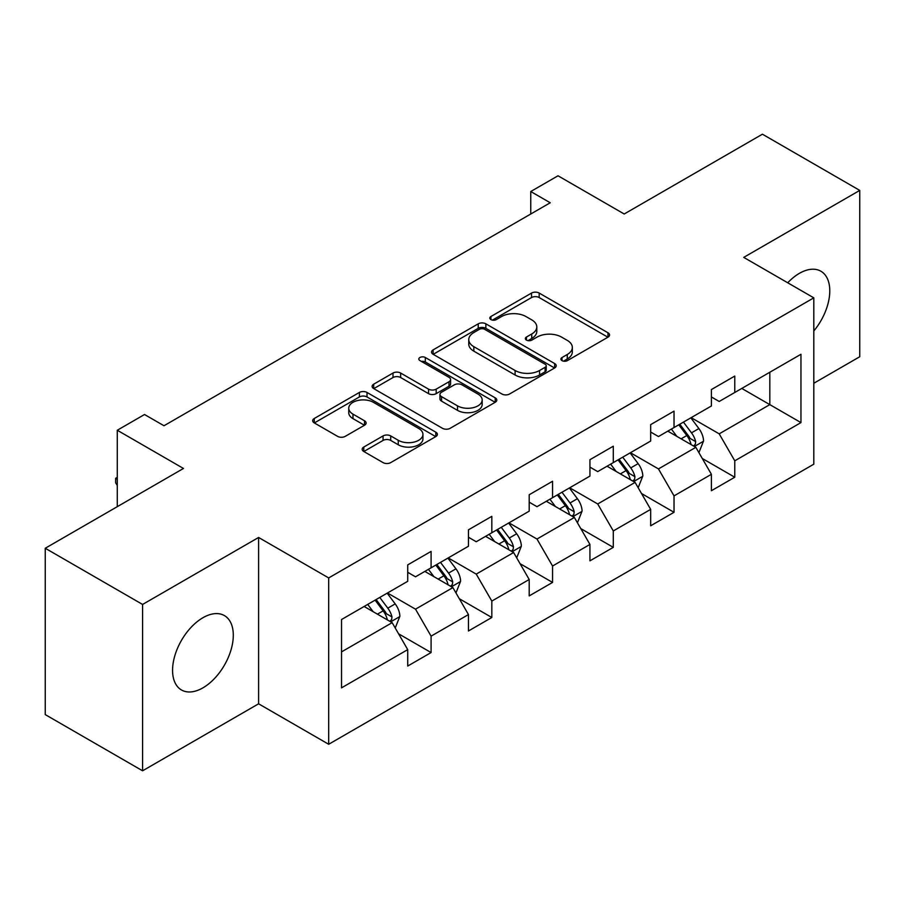 <?xml version="1.0" encoding="UTF-8"?>
<svg xmlns="http://www.w3.org/2000/svg" width="905" height="905" viewBox="0 0 905 905"><rect width="100%" height="100%" fill="white"/><g stroke="black" fill="none" stroke-linecap="round" stroke-linejoin="round"><path stroke-width="1.36" d="M562.016 360.631A3.778 2.183 0 0 0 567.367 360.631L607.968 337.18A5.407 3.122 0 0 0 609.551 334.974A5.407 3.122 0 0 0 607.968 332.769L539.176 293.062A5.407 3.122 0 0 0 531.54 293.062L490.929 316.501A3.778 2.183 0 0 0 489.82 318.04A3.778 2.183 0 0 0 490.929 319.589A3.778 2.183 0 0 0 496.279 319.589L501.54 316.558A17.297 9.989 0 0 1 525.997 316.558L531.733 319.861A17.297 9.989 0 0 1 536.789 326.92A17.297 9.989 0 0 1 531.733 333.99L526.472 337.022A3.778 2.183 0 0 0 525.364 338.56A3.778 2.183 0 0 0 526.472 340.11A3.778 2.183 0 0 0 531.823 340.11L537.084 337.079A17.297 9.989 0 0 1 561.541 337.079L567.265 340.382A17.297 9.989 0 0 1 572.333 347.441A17.297 9.989 0 0 1 567.265 354.5L562.016 357.543A3.778 2.183 0 0 0 560.908 359.081A3.778 2.183 0 0 0 562.016 360.631L562.016 357.543M202.935 687.845A42.942 24.797 120 0 0 230.99 650.005A42.942 24.797 120 0 0 224.406 615.592A42.942 24.797 120 0 0 202.935 617.719A42.942 24.797 120 0 0 174.88 655.559A42.942 24.797 120 0 0 181.464 689.972A42.942 24.797 120 0 0 202.935 687.845M813.81 330.97A42.942 24.797 120 0 0 820.88 271.217A42.942 24.797 120 0 0 799.398 273.344A42.942 24.797 120 0 0 787.723 282.79M363.765 447.059A5.407 3.122 0 0 0 362.181 449.265A5.407 3.122 0 0 0 363.765 451.471L383.064 462.613A5.407 3.122 0 0 0 390.711 462.613L435.803 436.583A5.407 3.122 0 0 0 437.387 434.377A5.407 3.122 0 0 0 435.803 432.171L367.011 392.453A5.407 3.122 0 0 0 359.376 392.453L314.273 418.495A5.407 3.122 0 0 0 312.689 420.701A5.407 3.122 0 0 0 314.273 422.906L337.588 436.357A5.407 3.122 0 0 0 345.235 436.357L364.534 425.226A5.407 3.122 0 0 0 366.118 423.008A5.407 3.122 0 0 0 364.534 420.802L352.973 414.128A14.457 8.349 0 0 1 348.742 408.234A14.457 8.349 0 0 1 357.656 400.519A14.457 8.349 0 0 1 373.414 402.329L418.698 428.472A14.457 8.349 0 0 1 422.94 434.377A14.457 8.349 0 0 1 414.015 442.093A14.457 8.349 0 0 1 398.257 440.283L390.711 435.916A5.407 3.122 0 0 0 383.064 435.916L363.765 447.059L363.765 451.471M813.81 383.268L859.75 356.74L859.75 190.401L762.417 134.2L624.201 213.999L558.012 175.785L530.76 191.521L550.229 202.765L163.997 425.746L144.529 414.513L117.277 430.248L117.277 506.676M142.583 604.45L142.583 770.8L258.604 703.807L258.604 537.468L142.583 604.45L45.25 548.26L183.466 468.462L117.277 430.248M258.604 537.468L328.685 577.933L813.81 297.847L813.81 464.186L328.685 744.272L328.685 577.933M859.75 190.401L743.729 257.382L813.81 297.847M501.924 394.003A5.407 3.122 0 0 0 509.56 394.003L554.652 367.962A5.407 3.122 0 0 0 556.236 365.756A5.407 3.122 0 0 0 554.652 363.55L485.872 323.832A5.407 3.122 0 0 0 478.225 323.832L433.133 349.873A5.407 3.122 0 0 0 431.549 352.079A5.407 3.122 0 0 0 433.133 354.285L501.924 394.003M421.459 361.446A3.778 2.183 0 0 1 425.293 361.977L425.293 357.486L495.227 397.861A5.407 3.122 0 0 1 496.811 400.067A5.407 3.122 0 0 1 495.227 402.273L450.136 428.314A5.407 3.122 0 0 1 442.488 428.314L373.708 388.596L373.708 384.184A5.407 3.122 0 0 0 372.125 386.39A5.407 3.122 0 0 0 373.708 388.596M373.708 384.184L393.008 373.041A5.407 3.122 0 0 1 400.644 373.041L428.54 389.15A5.407 3.122 0 0 0 436.187 389.15L448.993 381.752A5.407 3.122 0 0 0 450.577 379.546A5.407 3.122 0 0 0 448.993 377.34L419.943 360.575A3.778 2.183 0 0 1 418.834 359.025A3.778 2.183 0 0 1 421.176 357.011A3.778 2.183 0 0 1 425.293 357.486M142.583 770.8L45.25 714.599L45.25 548.26M398.573 633.794L431.085 652.562L431.085 636.147L468.462 614.574L468.462 630.977L491.822 617.493L491.822 601.078L529.199 579.505L529.199 595.909L552.559 582.424L552.559 566.021L589.936 544.437L589.936 560.851L613.296 547.355L613.296 530.952L650.672 509.368L650.672 525.782L674.033 512.298L674.033 495.883L711.409 474.299L711.409 490.714L734.769 477.229L734.769 460.815L800.959 422.601L800.959 354.274L769.816 372.249L769.816 404.626L800.959 422.601M431.085 652.562L407.725 666.046L407.725 649.632L341.536 687.845L341.536 619.518L407.725 581.304L407.725 564.89L431.085 551.405L431.085 567.808L468.462 546.235L468.462 529.821L491.822 516.336L491.822 532.751L529.199 511.167L529.199 494.764L552.559 481.268L552.559 497.682L589.936 476.098L589.936 459.695L613.296 446.21L613.296 462.613L650.672 441.04L650.672 424.626L674.033 411.142L674.033 427.545L711.409 405.972L711.409 389.557L734.769 376.073L734.769 392.487L800.959 354.274M424.852 571.406L452.885 587.594L415.508 609.178L387.476 592.99M407.725 572.311L415.508 576.802L431.085 567.808M415.508 609.178L431.085 636.147M452.885 587.594L468.462 614.574M485.589 536.348L513.621 552.525L476.245 574.109L448.213 557.921M468.462 537.242L476.245 541.744L491.822 532.751M476.245 574.109L491.822 601.078M513.621 552.525L529.199 579.505M546.326 501.28L574.358 517.468L536.982 539.041L508.949 522.852M529.199 502.173L536.982 506.676L552.559 497.682M536.982 539.041L552.559 566.021M574.358 517.468L589.936 544.437M607.063 466.211L635.095 482.399L597.719 503.972L569.686 487.795M589.936 467.116L597.719 471.607L613.296 462.613M597.719 503.972L613.296 530.952M635.095 482.399L650.672 509.368M667.8 431.142L695.843 447.33L658.467 468.914L630.423 452.726M650.672 432.047L658.467 436.538L674.033 427.545M658.467 468.914L674.033 495.883M695.843 447.33L711.409 474.299M741.783 388.437L769.816 404.626L719.204 433.846L691.16 417.658M711.409 396.978L719.204 401.469L734.769 392.487M719.204 433.846L734.769 460.815M258.604 703.807L328.685 744.272M530.76 191.521L530.76 213.999M341.536 651.883L392.148 622.663L364.115 606.474M392.148 622.663L407.725 649.632M702.257 458.462L734.769 477.229M641.521 493.519L674.033 512.298M580.784 528.588L613.296 547.355M520.047 563.657L552.559 582.424M459.31 598.725L491.822 617.493M563.521 361.163L567.265 359.002A17.297 9.989 0 0 0 572.333 351.943L572.333 347.441M536.789 326.92L536.789 331.422A17.297 9.989 0 0 1 531.733 338.481L527.988 340.642M607.9 337.226L539.176 297.553A5.407 3.122 0 0 0 531.54 297.553L492.444 320.121M554.584 368.007L485.872 328.334A5.407 3.122 0 0 0 478.225 328.334L433.201 354.33M545.104 367.306A3.778 2.183 0 0 0 546.213 365.756A3.778 2.183 0 0 0 545.104 364.217L484.718 329.352A3.778 2.183 0 0 0 479.367 329.352L473.835 332.554A17.297 9.989 0 0 0 468.767 339.613A17.297 9.989 0 0 0 473.835 346.672L515.103 370.496A17.297 9.989 0 0 0 539.561 370.496L545.104 367.306L545.104 371.797A3.778 2.183 0 0 0 546.213 370.258L546.213 365.756M468.767 339.613L468.767 344.104A17.297 9.989 0 0 0 473.835 351.163L473.835 346.672M545.104 371.797L539.561 374.998A17.297 9.989 0 0 1 515.103 374.998L473.835 351.163M373.776 388.63L393.008 377.532L393.008 373.041M450.577 379.546L450.577 384.048A5.407 3.122 0 0 1 448.993 386.254L436.187 393.641A5.407 3.122 0 0 1 428.54 393.641L400.644 377.532A5.407 3.122 0 0 0 393.008 377.532M425.293 361.977L495.159 402.318M457.489 405.859A14.457 8.349 0 0 0 473.247 407.669A14.457 8.349 0 0 0 482.173 399.953A14.457 8.349 0 0 0 477.942 394.06L461.98 384.84A5.407 3.122 0 0 0 454.344 384.84L441.538 392.238A5.407 3.122 0 0 0 439.954 394.444A5.407 3.122 0 0 0 441.538 396.65L457.489 405.859L457.489 410.35A14.457 8.349 0 0 0 473.247 412.16A14.457 8.349 0 0 0 482.173 404.456L482.173 399.953M439.954 394.444L439.954 398.935A5.407 3.122 0 0 0 441.538 401.141L441.538 396.65M457.489 410.35L441.538 401.141M422.94 434.377L422.94 438.868A14.457 8.349 0 0 1 414.015 446.584A14.457 8.349 0 0 1 398.257 444.774L390.711 440.418A5.407 3.122 0 0 0 383.064 440.418L363.844 451.516M348.742 408.234L348.742 412.725A14.457 8.349 0 0 0 352.973 418.63L352.973 414.128M364.455 425.26L352.973 418.63M435.735 436.629L367.011 396.956A5.407 3.122 0 0 0 359.376 396.956L314.352 422.94M698.909 452.658L703.547 440.995A14.593 8.428 -120 0 0 698.886 428.563L690.854 417.839M676.85 436.368L671.386 429.083M693.581 446.029L695.345 444.163L695.662 441.617A14.593 8.428 -120 0 0 691.488 432.839L683.456 422.115M679.802 424.219L688.716 436.12A7.432 4.287 60 0 1 690.062 438.382L695.662 441.617M678.784 424.807L686.816 435.531A14.593 8.428 60 0 1 690.99 444.31M638.172 487.727L642.81 476.053A14.593 8.428 -120 0 0 638.149 463.632L630.118 452.907M616.113 471.426L610.649 464.141M632.844 481.098L634.609 479.22L634.925 476.675A14.593 8.428 -120 0 0 630.751 467.908L622.719 457.172M619.065 459.288L627.98 471.188A7.432 4.287 60 0 1 629.326 473.439L634.925 476.675M618.047 459.876L626.079 470.6A14.593 8.428 60 0 1 630.253 479.379M577.435 522.796L582.073 511.121A14.593 8.428 -120 0 0 577.413 498.7L569.381 487.976M555.376 506.495L549.912 499.209M572.107 516.155L573.872 514.289L574.189 511.744A14.593 8.428 -120 0 0 570.014 502.965L561.982 492.241M558.328 494.356L567.243 506.257A7.432 4.287 60 0 1 568.589 508.508L574.189 511.744M557.31 494.945L565.342 505.669A14.593 8.428 60 0 1 569.517 514.447M516.698 557.853L521.337 546.19A14.593 8.428 -120 0 0 516.676 533.769L508.644 523.033M494.628 541.563L489.175 534.278M511.37 551.224L513.135 549.358L513.452 546.812A14.593 8.428 -120 0 0 509.277 538.034L501.246 527.31M497.592 529.414L506.506 541.314A7.432 4.287 60 0 1 507.852 543.577L513.452 546.812M496.574 530.002L504.605 540.738A14.593 8.428 60 0 1 508.78 549.505M455.962 592.922L460.6 581.259A14.593 8.428 -120 0 0 455.939 568.826L447.907 558.102M433.891 576.632L428.438 569.347M450.633 586.293L452.398 584.426L452.715 581.881A14.593 8.428 -120 0 0 448.541 573.103L440.509 562.378M436.855 564.482L445.769 576.383A7.432 4.287 60 0 1 447.115 578.646L452.715 581.881M435.837 565.071L443.869 575.795A14.593 8.428 60 0 1 448.043 584.573M395.225 627.991L399.863 616.316A14.593 8.428 -120 0 0 395.202 603.895L387.17 593.171M373.154 611.701L367.702 604.404M389.897 621.362L391.661 619.495L391.978 616.939A14.593 8.428 -120 0 0 387.804 608.171L379.772 597.436M376.118 599.551L385.032 611.452A7.432 4.287 60 0 1 386.378 613.714L391.978 616.939M375.1 600.139L383.132 610.864A14.593 8.428 60 0 1 387.306 619.642M117.277 485.419L115.648 482.806L115.648 478.304L117.277 477.365M117.277 479.254L115.648 478.304M567.265 359.002L567.265 354.5M526.472 340.11L526.472 337.022M531.733 338.481L531.733 333.99M490.929 319.589L490.929 316.501M531.54 297.553L531.54 293.062M539.176 297.553L539.176 293.062M607.968 337.18L607.968 332.769M433.133 354.285L433.133 349.873M478.225 328.334L478.225 323.832M485.872 328.334L485.872 323.832M554.652 367.962L554.652 363.55M515.103 374.998L515.103 370.496M539.561 374.998L539.561 370.496M400.644 377.532L400.644 373.041M428.54 393.641L428.54 389.15M436.187 393.641L436.187 389.15M448.993 386.254L448.993 381.752M495.227 402.273L495.227 397.861M383.064 440.418L383.064 435.916M390.711 440.418L390.711 435.916M398.257 444.774L398.257 440.283M364.534 425.226L364.534 420.802M314.273 422.906L314.273 418.495M359.376 396.956L359.376 392.453M367.011 396.956L367.011 392.453M435.803 436.583L435.803 432.171M694.395 446.493L703.445 441.278M691.488 432.839L698.886 428.563M681.114 438.823L686.816 435.531M633.658 481.562L642.708 476.335M630.751 467.908L638.149 463.632M620.378 473.892L626.079 470.6M572.922 516.631L581.972 511.404M570.014 502.965L577.413 498.7M559.641 508.961L565.342 505.669M512.185 551.699L521.235 546.473M509.277 538.034L516.676 533.769M498.904 544.029L504.605 540.738M451.448 586.768L460.498 581.542M448.541 573.103L455.939 568.826M438.167 579.098L443.869 575.795M390.711 621.826L399.761 616.599M387.804 608.171L395.202 603.895M377.43 614.156L383.132 610.864"/></g></svg>
